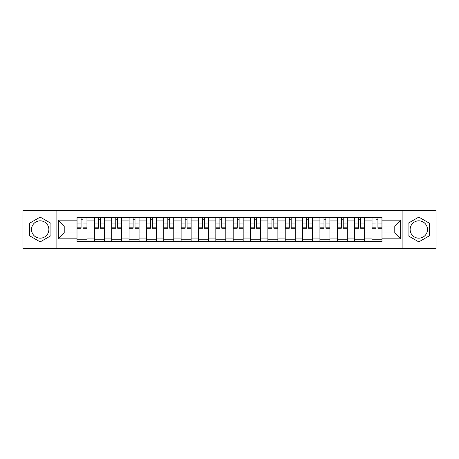 <?xml version="1.0" encoding="UTF-8"?>
<svg xmlns="http://www.w3.org/2000/svg" width="459" height="459" viewBox="0 0 459 459"><rect width="100%" height="100%" fill="white"/><g stroke="black" fill="none" stroke-linecap="round" stroke-linejoin="round"><path stroke-width="0.69" d="M40.191 238.175A8.675 8.675 0 0 1 31.516 229.5A8.675 8.675 0 0 1 40.191 220.825A8.675 8.675 0 0 1 48.866 229.5A8.675 8.675 0 0 1 40.191 238.175M418.809 238.175A8.675 8.675 0 0 1 410.134 229.5A8.675 8.675 0 0 1 418.809 220.825A8.675 8.675 0 0 1 427.484 229.5A8.675 8.675 0 0 1 418.809 238.175M402.904 248.577L436.05 248.577L436.05 210.423L22.95 210.423L22.95 248.577L402.904 248.577L402.904 210.423M94.359 241.457L94.359 220.934L87.015 220.934L87.015 241.457M87.015 220.934L87.015 217.543M94.359 220.934L94.359 217.543M104.371 217.543L104.371 241.457M111.709 241.457L111.709 217.543M121.721 217.543L121.721 241.457M129.059 241.457L129.059 217.543M139.071 217.543L139.071 241.457M146.415 241.457L146.415 217.543M156.421 217.543L156.421 241.457M163.765 241.457L163.765 217.543M173.777 217.543L173.777 241.457M181.116 241.457L181.116 217.543M191.128 217.543L191.128 241.457M198.466 241.457L198.466 217.543M208.478 217.543L208.478 241.457M215.822 241.457L215.822 217.543M225.828 217.543L225.828 241.457M233.172 241.457L233.172 217.543M243.178 217.543L243.178 241.457M250.522 241.457L250.522 217.543M260.534 217.543L260.534 241.457M267.872 241.457L267.872 217.543M277.884 217.543L277.884 241.457M285.223 241.457L285.223 217.543M295.235 217.543L295.235 241.457M302.579 241.457L302.579 217.543M312.585 217.543L312.585 241.457M319.929 241.457L319.929 217.543M329.941 217.543L329.941 241.457M337.279 241.457L337.279 217.543M347.291 217.543L347.291 241.457M354.629 241.457L354.629 217.543M364.641 217.543L364.641 241.457M371.985 241.457L371.985 217.543M371.985 232.948L364.641 232.948M354.629 232.948L347.291 232.948M337.279 232.948L329.941 232.948M319.929 232.948L312.585 232.948M302.579 232.948L295.235 232.948M285.223 232.948L277.884 232.948M267.872 232.948L260.534 232.948M250.522 232.948L243.178 232.948M233.172 232.948L225.828 232.948M215.822 232.948L208.478 232.948M198.466 232.948L191.128 232.948M181.116 232.948L173.777 232.948M163.765 232.948L156.421 232.948M146.415 232.948L139.071 232.948M129.059 232.948L121.721 232.948M111.709 232.948L104.371 232.948M94.359 232.948L87.015 232.948M371.985 226.052L364.641 226.052M354.629 226.052L347.291 226.052M337.279 226.052L329.941 226.052M319.929 226.052L312.585 226.052M302.579 226.052L295.235 226.052M285.223 226.052L277.884 226.052M267.872 226.052L260.534 226.052M250.522 226.052L243.178 226.052M233.172 226.052L225.828 226.052M215.822 226.052L208.478 226.052M198.466 226.052L191.128 226.052M181.116 226.052L173.777 226.052M163.765 226.052L156.421 226.052M146.415 226.052L139.071 226.052M129.059 226.052L121.721 226.052M111.709 226.052L104.371 226.052M94.359 226.052L87.015 226.052M64.214 232.948L77.009 232.948L77.009 226.052L64.214 226.052L64.214 232.948L58.322 238.841L58.322 220.159L77.009 220.159L77.009 226.052M381.991 226.052L381.991 232.948L394.786 232.948L394.786 226.052L381.991 226.052L381.991 217.543L77.009 217.543L77.009 220.159M381.991 220.159L400.678 220.159L400.678 238.841L381.991 238.841L381.991 232.948M77.009 232.948L77.009 241.457L381.991 241.457L381.991 238.841M77.009 238.841L58.322 238.841M56.096 248.577L56.096 210.423M50.926 223.303L40.191 217.107L29.456 223.303L29.456 235.696L40.191 241.893L50.926 235.696L50.926 223.303M429.544 223.303L418.809 217.107L408.074 223.303L408.074 235.696L418.809 241.893L429.544 235.696L429.544 223.303M87.015 239.787L77.009 239.787M81.065 219.213L82.959 219.213M104.371 239.787L94.359 239.787M98.415 219.213L100.309 219.213M121.721 239.787L111.709 239.787M115.771 219.213L117.659 219.213M139.071 239.787L129.059 239.787M133.121 219.213L135.015 219.213M156.421 239.787L146.415 239.787M150.472 219.213L152.365 219.213M173.777 239.787L163.765 239.787M167.822 219.213L169.715 219.213M191.128 239.787L181.116 239.787M185.178 219.213L187.065 219.213M208.478 239.787L198.466 239.787M202.528 219.213L204.416 219.213M225.828 239.787L215.822 239.787M219.878 219.213L221.772 219.213M243.178 239.787L233.172 239.787M237.228 219.213L239.122 219.213M260.534 239.787L250.522 239.787M254.584 219.213L256.472 219.213M277.884 239.787L267.872 239.787M271.935 219.213L273.822 219.213M295.235 239.787L285.223 239.787M289.285 219.213L291.178 219.213M312.585 239.787L302.579 239.787M306.635 219.213L308.528 219.213M329.941 239.787L319.929 239.787M323.985 219.213L325.879 219.213M347.291 239.787L337.279 239.787M341.341 219.213L343.229 219.213M364.641 239.787L354.629 239.787M358.691 219.213L360.585 219.213M381.991 239.787L371.985 239.787M376.041 219.213L377.935 219.213M58.322 220.159L64.214 226.052M394.786 232.948L400.678 238.841M394.786 226.052L400.678 220.159M82.959 227.836L86.963 227.836L86.963 228.221L82.959 228.221L82.959 217.652L86.963 217.652L84.737 217.652M86.963 227.836L86.963 217.652M81.065 219.098L82.959 219.098M83.291 217.652L77.06 217.652L77.06 228.221L81.065 228.221L81.065 217.652L80.732 217.652M100.309 227.836L104.313 227.836L104.313 228.221L100.309 228.221L100.309 217.652L104.313 217.652L102.087 217.652M104.313 227.836L104.313 217.652M98.415 219.098L100.309 219.098M100.641 217.652L94.416 217.652L94.416 228.221L98.415 228.221L98.415 217.652L98.083 217.652M117.659 227.836L121.664 227.836L121.664 228.221L117.659 228.221L117.659 217.652L121.664 217.652L119.438 217.652M121.664 227.836L121.664 217.652M115.771 219.098L117.659 219.098M117.992 217.652L111.767 217.652L111.767 228.221L115.771 228.221L115.771 217.652L115.438 217.652M135.015 227.836L139.014 227.836L139.014 228.221L135.015 228.221L135.015 217.652L139.014 217.652L136.793 217.652M139.014 227.836L139.014 217.652M133.121 219.098L135.015 219.098M135.348 217.652L129.117 217.652L129.117 228.221L133.121 228.221L133.121 217.652L132.789 217.652M152.365 227.836L156.37 227.836L156.37 228.221L152.365 228.221L152.365 217.652L156.37 217.652L154.144 217.652M156.37 227.836L156.37 217.652M150.472 219.098L152.365 219.098M152.698 217.652L146.467 217.652L146.467 228.221L150.472 228.221L150.472 217.652L150.139 217.652M169.715 227.836L173.72 227.836L173.72 228.221L169.715 228.221L169.715 217.652L173.72 217.652L171.494 217.652M173.72 227.836L173.72 217.652M167.822 219.098L169.715 219.098M170.048 217.652L163.823 217.652L163.823 228.221L167.822 228.221L167.822 217.652L167.489 217.652M187.065 227.836L191.07 227.836L191.07 228.221L187.065 228.221L187.065 217.652L191.07 217.652L188.844 217.652M191.07 227.836L191.07 217.652M185.178 219.098L187.065 219.098M187.398 217.652L181.173 217.652L181.173 228.221L185.178 228.221L185.178 217.652L184.839 217.652M204.416 227.836L208.42 227.836L208.42 228.221L204.416 228.221L204.416 217.652L208.42 217.652L206.2 217.652M208.42 227.836L208.42 217.652M202.528 219.098L204.416 219.098M204.754 217.652L198.523 217.652L198.523 228.221L202.528 228.221L202.528 217.652L202.195 217.652M221.772 227.836L225.776 227.836L225.776 228.221L221.772 228.221L221.772 217.652L225.776 217.652L223.55 217.652M225.776 227.836L225.776 217.652M219.878 219.098L221.772 219.098M222.104 217.652L215.873 217.652L215.873 228.221L219.878 228.221L219.878 217.652L219.545 217.652M239.122 227.836L243.127 227.836L243.127 228.221L239.122 228.221L239.122 217.652L243.127 217.652L240.9 217.652M243.127 227.836L243.127 217.652M237.228 219.098L239.122 219.098M239.455 217.652L233.224 217.652L233.224 228.221L237.228 228.221L237.228 217.652L236.896 217.652M256.472 227.836L260.477 227.836L260.477 228.221L256.472 228.221L256.472 217.652L260.477 217.652L258.251 217.652M260.477 227.836L260.477 217.652M254.584 219.098L256.472 219.098M256.805 217.652L250.58 217.652L250.58 228.221L254.584 228.221L254.584 217.652L254.246 217.652M273.822 227.836L277.827 227.836L277.827 228.221L273.822 228.221L273.822 217.652L277.827 217.652L275.607 217.652M277.827 227.836L277.827 217.652M271.935 219.098L273.822 219.098M274.161 217.652L267.93 217.652L267.93 228.221L271.935 228.221L271.935 217.652L271.602 217.652M291.178 227.836L295.177 227.836L295.177 228.221L291.178 228.221L291.178 217.652L295.177 217.652L292.957 217.652M295.177 227.836L295.177 217.652M289.285 219.098L291.178 219.098M291.511 217.652L285.28 217.652L285.28 228.221L289.285 228.221L289.285 217.652L288.952 217.652M308.528 227.836L312.533 227.836L312.533 228.221L308.528 228.221L308.528 217.652L312.533 217.652L310.307 217.652M312.533 227.836L312.533 217.652M306.635 219.098L308.528 219.098M308.861 217.652L302.63 217.652L302.63 228.221L306.635 228.221L306.635 217.652L306.302 217.652M325.879 227.836L329.883 227.836L329.883 228.221L325.879 228.221L325.879 217.652L329.883 217.652L327.657 217.652M329.883 227.836L329.883 217.652M323.985 219.098L325.879 219.098M326.211 217.652L319.986 217.652L319.986 228.221L323.985 228.221L323.985 217.652L323.652 217.652M343.229 227.836L347.233 227.836L347.233 228.221L343.229 228.221L343.229 217.652L347.233 217.652L345.007 217.652M347.233 227.836L347.233 217.652M341.341 219.098L343.229 219.098M343.561 217.652L337.336 217.652L337.336 228.221L341.341 228.221L341.341 217.652L341.008 217.652M360.585 227.836L364.584 227.836L364.584 228.221L360.585 228.221L360.585 217.652L364.584 217.652L362.363 217.652M364.584 227.836L364.584 217.652M358.691 219.098L360.585 219.098M360.917 217.652L354.687 217.652L354.687 228.221L358.691 228.221L358.691 217.652L358.359 217.652M377.935 227.836L381.94 227.836L381.94 228.221L377.935 228.221L377.935 217.652L381.94 217.652L379.713 217.652M381.94 227.836L381.94 217.652M376.041 219.098L377.935 219.098M378.268 217.652L372.037 217.652L372.037 228.221L376.041 228.221L376.041 217.652L375.709 217.652M354.629 220.934L347.291 220.934M337.279 220.934L329.941 220.934M319.929 220.934L312.585 220.934M302.579 220.934L295.235 220.934M285.223 220.934L277.884 220.934M267.872 220.934L260.534 220.934M250.522 220.934L243.178 220.934M233.172 220.934L225.828 220.934M215.822 220.934L208.478 220.934M198.466 220.934L191.128 220.934M181.116 220.934L173.777 220.934M163.765 220.934L156.421 220.934M146.415 220.934L139.071 220.934M129.059 220.934L121.721 220.934M111.709 220.934L104.371 220.934M371.985 220.934L364.641 220.934M354.629 238.066L347.291 238.066M337.279 238.066L329.941 238.066M319.929 238.066L312.585 238.066M302.579 238.066L295.235 238.066M285.223 238.066L277.884 238.066M267.872 238.066L260.534 238.066M250.522 238.066L243.178 238.066M233.172 238.066L225.828 238.066M215.822 238.066L208.478 238.066M198.466 238.066L191.128 238.066M181.116 238.066L173.777 238.066M163.765 238.066L156.421 238.066M146.415 238.066L139.071 238.066M129.059 238.066L121.721 238.066M111.709 238.066L104.371 238.066M94.359 238.066L87.015 238.066M371.985 238.066L364.641 238.066M82.959 223.057L86.963 223.057M77.06 227.836L81.065 227.836M77.06 223.057L81.065 223.057M100.309 223.057L104.313 223.057M94.416 227.836L98.415 227.836M94.416 223.057L98.415 223.057M117.659 223.057L121.664 223.057M111.767 227.836L115.771 227.836M111.767 223.057L115.771 223.057M135.015 223.057L139.014 223.057M129.117 227.836L133.121 227.836M129.117 223.057L133.121 223.057M152.365 223.057L156.37 223.057M146.467 227.836L150.472 227.836M146.467 223.057L150.472 223.057M169.715 223.057L173.72 223.057M163.823 227.836L167.822 227.836M163.823 223.057L167.822 223.057M187.065 223.057L191.07 223.057M181.173 227.836L185.178 227.836M181.173 223.057L185.178 223.057M204.416 223.057L208.42 223.057M198.523 227.836L202.528 227.836M198.523 223.057L202.528 223.057M221.772 223.057L225.776 223.057M215.873 227.836L219.878 227.836M215.873 223.057L219.878 223.057M239.122 223.057L243.127 223.057M233.224 227.836L237.228 227.836M233.224 223.057L237.228 223.057M256.472 223.057L260.477 223.057M250.58 227.836L254.584 227.836M250.58 223.057L254.584 223.057M273.822 223.057L277.827 223.057M267.93 227.836L271.935 227.836M267.93 223.057L271.935 223.057M291.178 223.057L295.177 223.057M285.28 227.836L289.285 227.836M285.28 223.057L289.285 223.057M308.528 223.057L312.533 223.057M302.63 227.836L306.635 227.836M302.63 223.057L306.635 223.057M325.879 223.057L329.883 223.057M319.986 227.836L323.985 227.836M319.986 223.057L323.985 223.057M343.229 223.057L347.233 223.057M337.336 227.836L341.341 227.836M337.336 223.057L341.341 223.057M360.585 223.057L364.584 223.057M354.687 227.836L358.691 227.836M354.687 223.057L358.691 223.057M377.935 223.057L381.94 223.057M372.037 227.836L376.041 227.836M372.037 223.057L376.041 223.057"/></g></svg>
